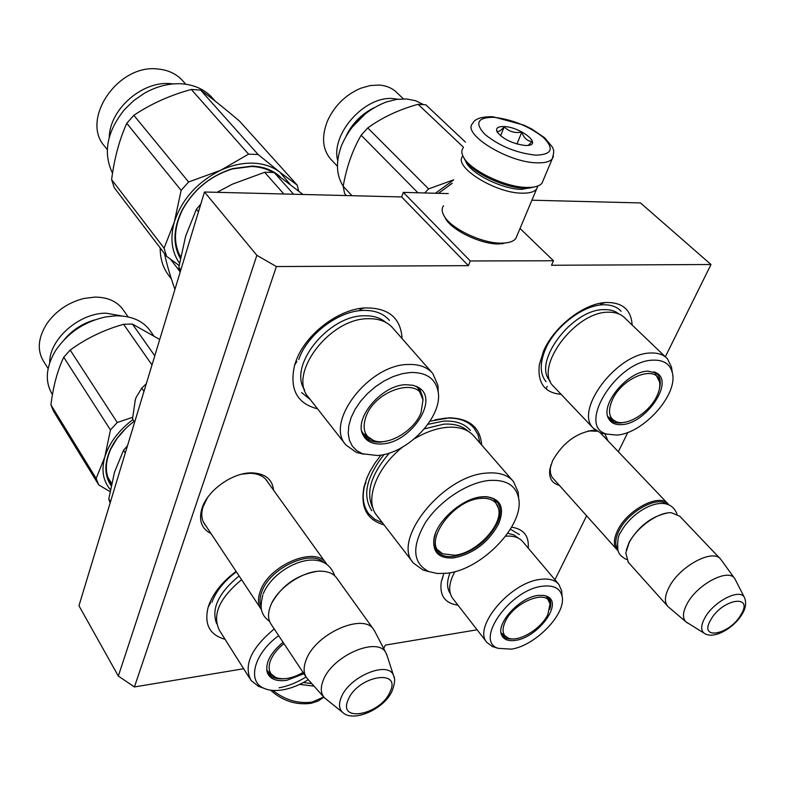 <?xml version="1.0" encoding="UTF-8"?>
<svg xmlns="http://www.w3.org/2000/svg" width="785" height="785" viewBox="0 0 785 785"><rect width="100%" height="100%" fill="white"/><g stroke="black" fill="none" stroke-linecap="round" stroke-linejoin="round"><path stroke-width="1.18" d="M243.654 668.741L134.431 686.953L276.389 266.547L468.38 265.654L470.284 260.973L553.474 260.757L551.502 265.261L710.994 264.516L665.317 356.792M477.113 629.796L385.396 645.093L383.669 648.479M627.892 432.378L618.325 451.718M586.611 515.784L554.936 579.752M381.01 455.055L374.867 463.228L369.872 471.589L366.781 478.281L363.975 487.102C360.227 507.375 366.929 519.974 384.061 524.9M481.666 444.987C480.253 427.364 469.371 418.307 449.04 417.816L430.043 421.211M273.563 490.203C272.385 479.282 265.222 473.502 252.093 472.874C233.017 472.246 207.662 490.085 202.039 508.18L201.843 508.768C198.556 520.632 201.617 528.894 211.018 533.564M595.354 430.17L594.137 430.151C576.818 432.417 562.973 442.603 552.591 460.687L549.794 469.489C548.793 478.124 551.943 483.374 559.244 485.258M608.061 440.944L604.892 433.968M561.118 394.345C544.653 392.873 537.382 383.021 539.315 364.789L543.583 351.003C553.955 326.776 583.53 303.638 605.52 302.51C622.269 302.078 631.15 309.575 632.151 325.019M317.552 408.818C296.936 403.588 289.282 389.095 294.581 365.319L295.69 361.905C304.58 335.274 337.256 309.614 364.328 307.946C388.202 307.416 400.792 317.631 402.087 338.6M511.614 527.167C523.644 529.051 529.178 536.037 528.226 548.126M457.959 605.157C444.938 603.361 439.384 595.57 441.288 581.793L443.81 573.56M225.06 639.284C209.634 634.957 203.992 624.291 208.143 607.286L208.869 605.078C213.52 592.724 222.597 581.499 236.099 571.402M276.389 266.547L256.862 255.321L204.473 192.001L401.635 196.947L468.38 265.654M134.431 686.953L118.329 676.062L256.862 255.321M118.329 676.062L78.951 605.735L204.473 192.001M710.994 264.516L640.501 202.932L531.906 200.204M553.474 260.757L520.033 228.464M470.284 260.973L403.333 192.384L448.264 193.601M403.333 192.384L401.635 196.947M207.368 497.876L203.07 506.757C200.891 513.9 201.51 519.856 204.914 524.645L205.925 525.881M268.176 482.697L266.733 480.42C263.103 475.818 257.5 473.443 249.905 473.306L241.662 474.199M550.933 464.818L550.236 469.165L550.54 473.502L551.973 477.113L554.308 479.743M602.968 435.587L600.348 432.898M596.894 431.25L588.21 430.916M382.462 522.83L374.73 519.278L368.783 513.851C361.963 504.706 361.424 492.568 367.174 477.427L368.538 474.268M434.9 419.818L445.262 418.179C458.175 417.443 467.781 420.74 474.061 428.09L478.065 434.89L479.939 443.015M261.562 609.788L261.366 609.533C257.961 604.764 257.598 598.651 260.277 591.203C268.696 565.357 315.06 545.752 325.834 562.933L326.629 564.091M261.071 606.491C259.482 602.301 259.717 597.414 261.768 591.841C269.5 568.281 310.84 548.951 323.695 562.462M272.11 602.458C282.178 585.316 296.897 574.993 316.267 571.509M305.973 676.827L271.355 624.605C268.588 620.798 267.862 615.97 269.186 610.131L270.383 606.295C276.781 587.945 304.727 569.39 322.9 571.284C328.964 571.765 333.448 573.855 336.343 577.554L336.834 578.231M324.087 697.384L306.768 678.034C303.442 673.393 303.245 667.319 306.179 659.802C315.472 633.731 363.161 612.575 373.572 629.354L375.122 631.974M394.227 677.779L393.55 675.561C388.595 660.234 349.148 676.405 341.23 697.394C338.482 704.174 339.051 709.257 342.917 712.633L324.47 697.806C320.692 693.597 320.3 687.738 323.283 680.232C332.31 655.603 378.017 636.036 385.955 652.894L387.368 656.456M552.022 477.192L616.716 549.372C613.32 544.957 613.664 538.579 617.736 530.238C627.529 509.445 660.156 492.686 668.153 504.039L668.849 504.981M616.716 549.372L618.07 550.687M617.559 548.764C614.783 544.437 615.273 538.441 619.031 530.778C628.147 511.545 657.899 495.266 666.985 504.313M626.293 550.04L629.236 542.023C639.068 525.921 651.785 516.245 667.417 512.997M628.343 562.345L625.763 553.033L629.109 542.778C636.782 527.196 658.625 511.751 671.479 512.762L679.781 516.255L720.159 558.665M627.941 561.893L667.486 606.02C664.247 601.761 664.826 595.413 669.212 586.984C679.82 566.005 713.182 548.273 720.767 559.303L734.603 578.437M667.486 606.02L668.84 607.305M744.582 597.807C746.496 602.9 745.73 608.247 742.286 613.841C734.338 627.725 713.83 640.089 704.106 633.191L685.805 621.749C682.312 618.001 682.734 612.025 687.071 603.832C697.257 584.099 728.951 567.673 734.868 578.8L744.582 597.807C740.706 587.641 713.585 601.271 704.773 618.011C700.907 625.223 700.691 630.286 704.106 633.191L705.156 633.819M686.512 622.348L687.64 623.045M546.321 388.624L546.753 387.545M546.968 386.976L547.204 386.308M135.334 399.643L132.498 418.847L134.657 422.114M143.979 391.381L141.771 388.133L136.207 397.259L135.049 400.517M146.314 383.708L141.771 388.133M311.655 683.549L303.295 682.558M313.99 686.139L299.684 684.373M463.209 147.845C461.394 150.161 461.403 153.104 463.248 156.686L464.494 159.031C470.264 171.611 504.019 188.076 524.606 188.214L529.119 188.106L535.753 186.634M463.248 156.686C469.302 169.913 504.932 187.281 526.607 187.429L531.366 187.33C536.528 186.879 540.06 185.505 541.984 183.209L543.338 179.981M493.912 117.299C477.466 117.308 474.454 123 484.865 134.353C499.495 146.118 516.471 153.055 535.802 155.165C551.973 154.665 554.524 148.777 543.446 137.512C529.09 126.238 512.576 119.497 493.912 117.299M504.156 126.552C497.906 126.375 495.541 128.122 497.052 131.792C502.812 139.063 512.163 143.626 525.096 145.49L527.648 145.451C542.661 144.607 520.514 127.013 504.156 126.552M528.197 145.392L532.171 141.477C527.471 141.31 524.007 138.199 521.78 132.155C514.734 133.342 508.866 131.566 504.186 126.827C500.536 131.095 498.033 132.41 496.709 130.752L497.307 132.243M504.186 126.827L500.585 135.834M521.78 132.155L516.952 144.018M443.888 215.551L445.291 218.073C451.13 230.034 480.616 244.341 498.936 243.988L508.562 242.467M443.535 205.749C441.641 208.29 441.719 211.489 443.77 215.345C450.011 228.141 481.705 243.517 501.34 243.144L504.598 243.036C510.034 242.575 513.763 241.093 515.774 238.581L517.138 235.353M462.914 156.019C452.288 166.155 494.923 193.267 522.123 193.169C529.345 193.306 534.153 191.962 536.557 189.136L537.853 185.976M465.623 160.896C468.812 172.514 501.595 189.293 521.603 189.371L533.447 187.095M431.956 372.581L392.971 328.218C387.427 321.742 379.312 318.573 368.626 318.71C329.563 317.827 287.065 374.69 308.701 397.544L345.92 444.987L356.459 452.454L363.74 454.191M302.961 194.474L274.308 172.631L269.549 172.298L264.663 172.307L283.856 193.993M200.803 204.1L196.407 209.222L185.613 236.216L178.803 267.43L180.795 270.03M178.803 267.43L180.089 272.356M274.308 172.631L293.58 194.238M264.663 172.307L232.507 184.122L217.033 192.315M196.407 209.222L198.477 211.764M417.237 386.74L420.122 389.203M387.741 440.876L381.108 442.063C373.601 442.583 367.949 440.581 364.161 436.077L362.199 432.81L362.807 434.547C366.144 441.386 372.551 444.516 382.04 443.937C410.251 442.985 439.139 400.438 419.376 388.025L413.342 385.317L405.855 384.689C382.05 384.935 353.888 417.816 362.807 434.547M369.941 439.001L363.386 434.998M377.389 455.516C407.405 453.936 443.064 416.747 438.138 391.695C435.606 378.713 426.481 372.296 410.771 372.463L402.155 373.709L393.167 376.574L384.159 380.941L375.515 386.662L367.586 393.471L360.698 401.115L355.134 409.27L351.111 417.591L348.775 425.745L348.216 433.408L349.413 440.277L352.318 446.096L356.783 450.659L362.621 453.808L377.389 455.516M438.138 391.695L437.961 385.435L432.8 373.532C427.334 367.135 419.18 364.112 408.357 364.475C368.773 364.397 324.45 422.516 345.92 444.987M437.961 385.435L438.236 392.343M304.639 389.9C287.801 365.918 328.552 314.962 364.721 315.786C373.444 315.639 380.489 317.846 385.847 322.409M310.31 399.594L301.656 392.608M298.742 359.559C307.161 334.282 339.002 310.36 364.034 310.399C375.171 310.301 383.629 313.637 389.429 320.408M188.616 181.992L133.833 115.307C150.848 103.895 170.002 95.279 191.304 89.47L200.607 90.079C211.528 98.017 224.461 108.33 239.415 121.008L297.211 185.123L279.97 172.278C272.729 166.685 263.829 163.643 253.261 163.162C242.634 162.819 231.771 165.193 220.683 170.276L188.616 181.992L181.119 190.372L174.358 221.919L164.075 248.168L166.567 256.302L179.108 265.487M200.607 90.079L258.137 154.527L248.57 154.135L220.683 170.276C197.359 182.002 181.914 199.213 174.358 221.919C169.903 238.12 171.611 251.848 179.49 263.122M109.272 137.189C109.714 109.341 142.213 80.806 170.335 83.642L173.181 83.926M107.29 149.67L104.591 146.216C80.394 119.605 117.73 64.066 157.53 68.972C168.353 69.904 176.929 74.055 183.278 81.414L185.77 84.231M133.833 115.307L126.768 123.333C119.398 139.642 114.345 158.393 111.607 179.588L114.218 187.635L166.567 256.302M126.768 123.333L181.119 190.372M111.607 179.588L164.075 248.168M289.95 184.141L279.97 172.278L258.137 154.527M191.304 89.47L248.57 154.135M180.589 257.009C173.279 243.487 173.848 227.895 182.306 210.203C193.532 189.695 210.262 175.928 232.478 168.912L251.592 166.469C259.747 166.803 266.9 168.814 273.052 172.514M180.324 258.393C172.72 244.635 173.24 228.68 181.894 210.557C193.316 189.695 210.321 175.703 232.91 168.569L252.328 166.086C263.789 166.626 273.121 170.237 280.333 176.929M297.211 185.123L298.653 190.99M112.53 173.24C102.835 152.987 106.799 131.782 124.422 109.645L133.656 100.696L144.195 93.366C156.686 86.272 169.266 83.102 181.943 83.828C195.033 84.908 205.385 89.833 212.99 98.616L215.433 101.334M421.005 412.812C414.068 431.034 387.8 446.449 373.523 440.493C364.475 436.489 361.963 428.512 366.016 416.58C375.485 389.134 421.28 376.143 423.017 399.791L421.005 412.812M373.523 440.493L363.19 433.487L361.787 431.348M423.017 399.791L418.179 388.261L416.119 386.23M368.999 438.668L369.519 438.776M241.594 579.693C219.064 598.435 211.764 615.45 219.672 630.757L249.944 678.701M127.494 445.752L123.52 450.276L114.463 472.295L108.781 499.024L110.489 501.801M108.781 499.024L110.145 502.93M123.52 450.276L125.286 453.014M271.522 675.129L267.322 671.999M266.841 670.812L268.323 673.658C271.335 677.543 276.3 679.241 283.218 678.77M283.061 642.267C270.06 653.218 264.859 663.472 267.459 673.02C270.403 679.359 276.948 681.763 287.075 680.232L303.903 673.707M278.675 635.644C253.898 653.562 246.696 681.674 264.152 688.386C269.353 690.623 275.712 691.094 283.238 689.779C291.549 688.239 299.88 684.883 308.211 679.702M274.25 628.962C251.072 648.233 243.35 665.405 251.063 680.477L258.442 686.286L261.297 687.336M306.052 676.964C297.064 682.538 288.075 686.159 279.087 687.807M239.121 575.964C218.593 592.812 211.087 608.679 216.611 623.594M211.901 602.203C216.101 591.066 224.265 580.939 236.373 571.814M49.72 362.719C49.072 339.483 79.118 312.97 105.936 313.176L122.107 316.002M48.12 368.587L43.999 362.013C36.826 350.709 37.857 337.815 47.1 323.312C56.304 310.605 68.648 302.313 84.123 298.428L94.838 297.103C107.202 297.142 116.445 301.106 122.578 308.986L123.363 310.095M159.728 339.473L132.41 324.048L123.608 324.284C103.954 329.837 86.144 338.433 70.189 350.081L63.752 357.244C57.491 370.363 53.213 386.23 50.927 404.864L53.586 411.32L98.733 484.904L109.978 491.567M70.189 350.081L117.25 422.497L110.459 429.945L104.827 456.958L96.153 478.467L98.733 484.904M63.752 357.244L110.459 429.945M50.927 404.864L96.153 478.467M132.969 419.553C118.613 430.474 109.233 442.936 104.827 456.958C101.186 470.156 103.031 481.019 110.342 489.546M132.41 324.048L154.773 355.831M123.608 324.284L151.996 364.966M132.547 417.335L117.25 422.497M111.107 485.64C104.395 475.818 104.12 463.837 110.273 449.697C115.307 439.041 123.265 429.591 134.156 421.359M111.391 484.325C104.925 474.68 104.699 462.964 110.724 449.167L117.034 438.481L125.747 428.482M52.448 394.62C44.735 381.961 45.736 367.351 55.45 350.807C67.53 332.928 84.289 321.624 105.72 316.904L115.935 315.805C130.938 315.756 142.114 320.417 149.464 329.808L153.477 335.44M64.449 339.414C72.534 329.867 82.611 323.371 94.681 319.917M303.088 672.48C292.246 678.554 283.051 680.183 275.515 677.386C269.304 674.295 267.636 668.643 270.531 660.45C272.984 654.445 277.458 648.832 283.964 643.621M275.515 677.386L267.587 671.057L266.674 669.556M270.236 674.452L270.953 674.688M481.754 496.807L485.817 496.63C500.732 498.514 505 507.63 498.612 523.968C488.486 542.307 473.718 553.592 454.309 557.821C439.315 558.998 432.525 552.699 433.919 538.922C436.48 521.034 462.277 498.289 481.754 496.807M479.566 497.111L484.787 496.787C490.301 496.993 494.442 498.75 497.199 502.037C501.203 507.365 501.222 514.489 497.278 523.409C487.416 541.277 473.031 552.267 454.123 556.369C446.272 557.321 440.503 555.613 436.823 551.237C434.183 547.842 433.33 543.416 434.272 537.941L435.616 533.044M512.791 480.763L474.15 436.362C468.351 429.572 459.47 426.549 447.509 427.285C436.921 428.159 425.931 431.966 414.529 438.707M402.577 447.077C375.956 468.115 364.23 500.83 376.898 515.588L413.195 562.727M518.659 498.357C524.498 525.204 481.99 569.468 447.391 573.187L437.392 573.521L428.796 571.578C412.665 563.149 411.497 546.89 425.284 522.81C439.345 501.065 467.389 482.53 489.104 480.459C506.06 479.36 515.912 485.326 518.659 498.357L518.218 492.264L513.478 481.548C507.797 474.896 498.907 472.07 486.808 473.07C443.123 475.239 391.126 540.109 413.44 563.061L422.889 569.949L428.875 571.608M496.041 502.066L495.168 500.074M435.41 549.009L437.196 550.265M518.218 492.264L518.62 497.867M371.845 510.721C362.16 495.963 366.232 477.211 384.071 454.466M427.923 424.332L443.319 421.162C455.457 420.456 464.475 423.547 470.382 430.455M179.794 271.394L170.512 259.236M171.375 278.95L168.873 275.623C163.035 267.989 160.15 258.765 160.209 247.962M174.918 289.42C170.149 275.859 166.665 263.907 164.487 253.575M498.485 508.327C496.375 500.938 490.331 497.641 480.351 498.416C451.346 500.222 420.976 545.604 442.671 553.808L454.8 555.25C476.573 553.14 503.391 524.508 498.485 508.327L493.961 499.24M434.831 547.655L442.671 553.808M665.7 357.165L625.233 318.386C621.347 314.157 615.803 312.106 608.601 312.224C575.297 311.272 533.672 367.557 553.17 385.984L554.288 387.162M654.975 372.149L657.428 374.17C660.42 377.732 661.058 382.678 659.361 389.017M625.066 422.212L620.749 422.938C615.685 423.301 611.839 422.026 609.219 419.092L608.13 417.571M613.477 420.74L608.767 418.523M647.988 371.148C627.568 371.197 599.976 404.56 608.532 418.474C610.936 422.987 615.332 425.038 621.73 424.606C645.339 423.969 673.981 382.913 657.065 373.238L647.988 371.148M616.588 435.076C642.787 433.968 678.22 394.855 672.382 372.973C670.262 364.201 663.933 359.932 653.395 360.148C616.774 360.187 575.866 426.628 606.756 434.076L616.588 435.076M672.382 372.973L671.45 367.007L667.466 358.853C663.678 354.692 658.154 352.75 650.893 353.014C617.383 352.74 574.012 410.074 593.205 428.1L600.604 432.986L607.001 434.164M671.45 367.007L671.813 369.303M550.216 381.117C531.887 362.709 572.236 308.652 604.401 309.624C610.337 309.506 615.155 310.948 618.845 313.931M546.046 381.736C539.795 373.915 539.638 362.984 545.565 348.933C555.299 326.138 583.598 304.698 603.724 304.786C611.24 304.688 617.03 306.847 621.092 311.272M337.717 160.65C330.446 134.058 365.015 95.309 393.491 98.635L397.877 99.224M337.432 166.243L330.308 158.707C322.301 148.777 321.428 136.021 327.688 120.458C334.783 105.376 345.832 94.622 360.835 88.205L370.265 85.536L379.351 85.065C386.897 85.683 393 88.46 397.642 93.376L403.402 98.871M330.308 158.707L331.584 160.061M425.823 104.817L465.436 142.105L425.823 104.817L418.101 104.307C398.898 109.615 382.128 117.495 367.772 127.935L361.139 135.236C352.573 149.974 346.587 166.989 343.182 186.29L344.595 193.591L346.421 195.563M367.772 127.935L428.6 188.91L424.685 192.963M361.139 135.236L417.924 192.776M343.182 186.29L351.984 195.7M418.101 104.307L463.444 147.217M453.632 179.834L428.6 188.91M453.553 180.03L435.41 193.257M438.442 193.336L452.297 183.258M449.903 184.701L452.288 183.278M343.202 186.202C336.127 175.124 335.607 161.494 341.632 145.304C350.738 124.55 365.624 110.106 386.279 101.981L396.572 99.401L406.424 98.959L415.53 100.696L423.37 104.513M345.91 136.443C351.994 123.706 361.306 114.178 373.866 107.849M656.623 396.68C649.116 412.527 627.509 426.137 616.49 421.849C608.846 418.533 607.492 411.154 612.418 399.702C622.446 376.996 657.202 364.054 659.508 381.795C660.342 386.102 659.38 391.067 656.623 396.68M608.924 417.659L607.737 416.393M659.508 381.795L655.043 372.934L653.768 371.727M611.868 420.26L612.722 420.367M454.839 571.647C448.745 583.019 448.058 591.959 452.768 598.474L487.014 642.552L492.529 646.605L495.59 647.546M505.628 536.184C513.468 535.596 519.209 537.45 522.839 541.748L558.586 584.069M547.557 596.521L548.793 597.738C551.001 600.584 551.325 604.45 549.765 609.337M504.745 636.36L501.478 634.437M501.144 633.77L502.184 635.497C504.51 638.274 508.238 639.412 513.37 638.892M537.813 595.452C519.228 597.562 495.374 624.104 501.752 635.359C503.99 639.785 508.66 641.443 515.774 640.324C537.028 637.528 561.805 605.529 548.764 597.277L544.064 595.383L537.813 595.452M511.447 649.136C535.478 645.643 566.211 613.929 562.139 596.512C560.323 588.289 553.729 584.874 542.337 586.238C509.769 589.741 473.963 640.962 498.171 648.332L511.447 649.136M562.139 596.512L561.618 590.644L558.841 584.374C555.034 579.899 548.823 578.251 540.198 579.418C509.916 582.548 472.364 627.627 487.014 642.552M561.618 590.644L561.883 593.597M507.758 533.25L513.881 534.899L518.424 538.206M450.109 572.736C446.655 581.41 446.714 588.328 450.296 593.499M510.387 529.247L519.493 534.595M547.802 614.635C541.042 629.158 518.061 642.758 508.081 638.019C502.537 635.34 501.576 629.894 505.206 621.671C513.92 601.742 548.666 588.338 550.02 604.048L547.802 614.635M508.081 638.019L501.026 632.877M550.02 604.048L546.429 596.011M548.715 598.926L548.715 599.534M503.165 635.654L504.009 635.84M390.066 691.85C401.851 668.192 357.636 675.963 348.206 699.69C337.265 723.407 380.862 714.752 390.066 691.85M741.069 614.488C754.002 593.578 721.984 599.014 710.651 620.003C698.218 640.972 730.011 634.839 741.069 614.488M323.724 696.992L312.253 702.055C298.261 703.959 285.122 700.083 272.837 690.427M491.871 116.671C481.048 116.749 474.67 118.996 472.717 123.382C461.472 133.676 507.699 162.495 536.861 162.829C544.584 163.094 549.706 161.788 552.228 158.904L553.494 156.176M419.416 388.467L422.144 395.581M79.57 327.247L77.391 328.65M424.391 428.865L443.711 424.175C454.25 423.507 462.414 425.882 468.203 431.299M389.517 452.955C370.648 474.758 365.251 493.441 373.307 509.004M365.339 113.786L351.67 127.759M547.871 596.777L549.068 600.368M365.938 482.647L363.975 487.102M444.241 418.866L449.04 417.816M203.07 506.757L201.843 508.768M249.905 473.306L252.093 472.874M550.432 467.261L549.794 469.489M591.762 430.592L594.137 430.151M600.594 303.952L605.52 302.51M540.757 360.246L539.315 364.789M359.913 309.525L364.328 307.946M296.916 361.345L294.581 365.319M442.887 577.142L441.288 581.793M210.576 602.802L208.143 607.286M204.914 524.645L204.071 523.379M602.193 434.566L601.526 433.87M265.536 479.027L325.834 562.933M203.325 521.956L260.551 608.296M336.343 577.554L373.572 629.354M385.955 652.894L374.366 630.532M342.917 712.633C353.682 722.848 384.993 708.619 392.264 690.594C394.894 683.411 395.326 678.397 393.55 675.561L386.632 654.209M600.545 433.045L667.515 503.371M685.805 621.749L668.094 606.668M323.871 697.149L318.161 701.025L311.125 703.301C296.053 705.303 282.531 700.927 270.58 690.182M529.119 188.106L531.366 187.33M541.984 183.209L552.228 158.904C554.789 149.984 553.405 149.915 552.434 147.148L544.692 137.807L531.818 129.044L524.076 125.188L492.951 116.729M501.968 243.89L504.598 243.036M536.557 189.136L515.774 238.581M626.509 559.509C621.465 556.948 618.58 553.788 617.873 550.04C617.236 541.218 618.158 535.341 620.631 532.426M677.004 514.087C668.163 491.027 633.142 509.259 620.906 531.896M269.638 621.524C265.673 618.413 263.309 615.518 262.524 612.84C260.61 609.572 260.708 603.636 262.798 595.02M334.714 575.778C323.371 543.505 273.955 566.623 263.269 593.754M180.697 256.44L179.392 254.742M421.957 395.012L419.406 388.457M417.777 387.103L419.376 388.025M362.621 453.808L356.459 452.454M111.607 483.344L107.859 477.329M268.323 673.658L267.646 672.608M267.008 671.263L267.459 673.02M264.152 688.386L258.442 686.286M128.171 316.924L122.578 308.986M110.724 449.167L110.273 449.697M484.787 496.787L485.817 496.63M428.796 571.578L422.889 569.949M434.272 537.941L433.919 538.922M657.428 374.17L656.368 373.13M655.455 372.443L657.065 373.238M593.205 428.1L553.17 385.984M606.756 434.076L600.604 432.986M616.49 421.849L608.032 416.757M548.911 599.985L547.842 596.757M501.399 634.437L501.752 635.359M547.812 596.659L548.764 597.277M498.171 648.332L492.529 646.605"/></g></svg>
